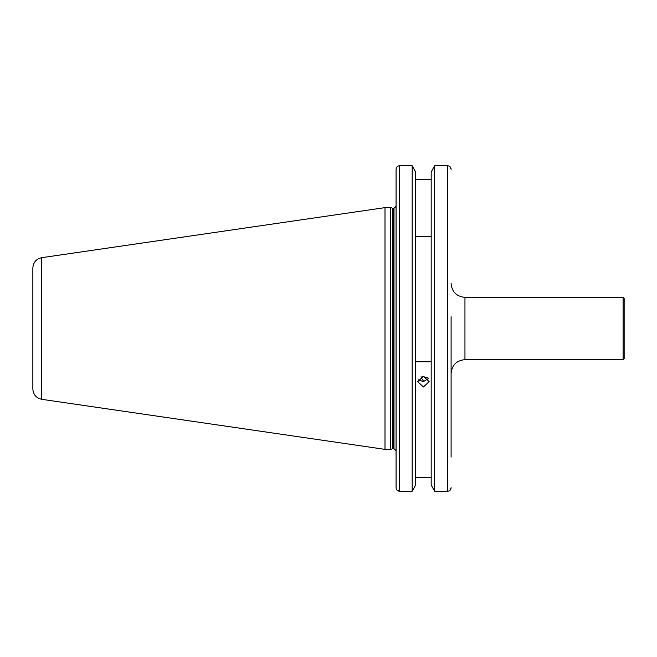 <?xml version="1.0" encoding="UTF-8"?>
<svg xmlns="http://www.w3.org/2000/svg" width="657" height="657" viewBox="0 0 657 657"><rect width="100%" height="100%" fill="white"/><g stroke="black" fill="none" stroke-linecap="round" stroke-linejoin="round"><path stroke-width="0.99" d="M423.42 386.981L417.704 381.651L423.42 376.247L429.128 381.651L423.42 386.981M428.2 378.711L423.42 381.61L418.066 379.771M390.537 449.372L390.537 207.628L385.002 207.628L385.002 449.372L390.537 449.372L392.853 448.756L392.853 208.244L390.537 207.628M41.736 257.684L41.736 399.316C36.242 398.085 33.277 394.652 32.85 389.043L32.85 267.957C33.277 262.348 36.242 258.915 41.736 257.684L385.002 207.628M451.104 457.067L451.104 316.731M448.994 166.032L447.639 165.745C449.774 165.991 450.932 167.19 451.104 169.334L450.119 166.829M431.181 485.006L434.655 491.255L431.181 485.006L431.181 171.994L434.655 165.745L431.181 171.994M434.655 491.255L447.639 491.255L434.655 491.255L434.655 165.745L447.639 165.745L447.639 491.255C449.774 491.009 450.924 489.818 451.104 487.666L450.111 490.179M415.651 171.994L412.177 165.745L415.651 171.994L415.651 485.006L412.177 491.255L412.177 165.745L399.538 165.745C397.403 165.991 396.253 167.19 396.072 169.334L396.072 205.641M623.115 297.35L624.15 298.393L624.15 358.607L623.115 359.65L623.115 297.35L464.951 297.35L464.951 359.65C456.541 360.471 451.926 365.087 451.104 373.488M623.115 359.65L464.951 359.65M422.435 376.33L427.428 377.816M451.104 340.269L451.104 432.331M431.181 236.356L415.651 236.356M415.651 179.607L431.181 179.607M431.181 361.785L415.651 361.785M415.651 477.393L431.181 477.393M396.072 457.067L396.072 458.98M399.538 165.745L399.538 491.255L412.177 491.255L399.538 491.255C397.403 491.009 396.253 489.818 396.072 487.666L396.072 169.334M412.177 491.255L415.651 485.006M399.513 491.255L397.066 490.179L396.319 488.98M450.102 490.188L449.002 490.96M421.063 376.732A10.381 4.878 -101.2 0 0 423.921 381.495M393.995 208.318L393.395 208.318L393.395 448.682L393.995 448.682L393.995 208.318L396.072 206.241M464.951 297.35C456.541 296.529 451.926 291.913 451.104 283.512M393.395 208.318L392.853 208.244M41.736 399.316L385.002 449.372M393.395 448.682L392.853 448.756M393.995 448.682L396.072 450.759"/></g></svg>
